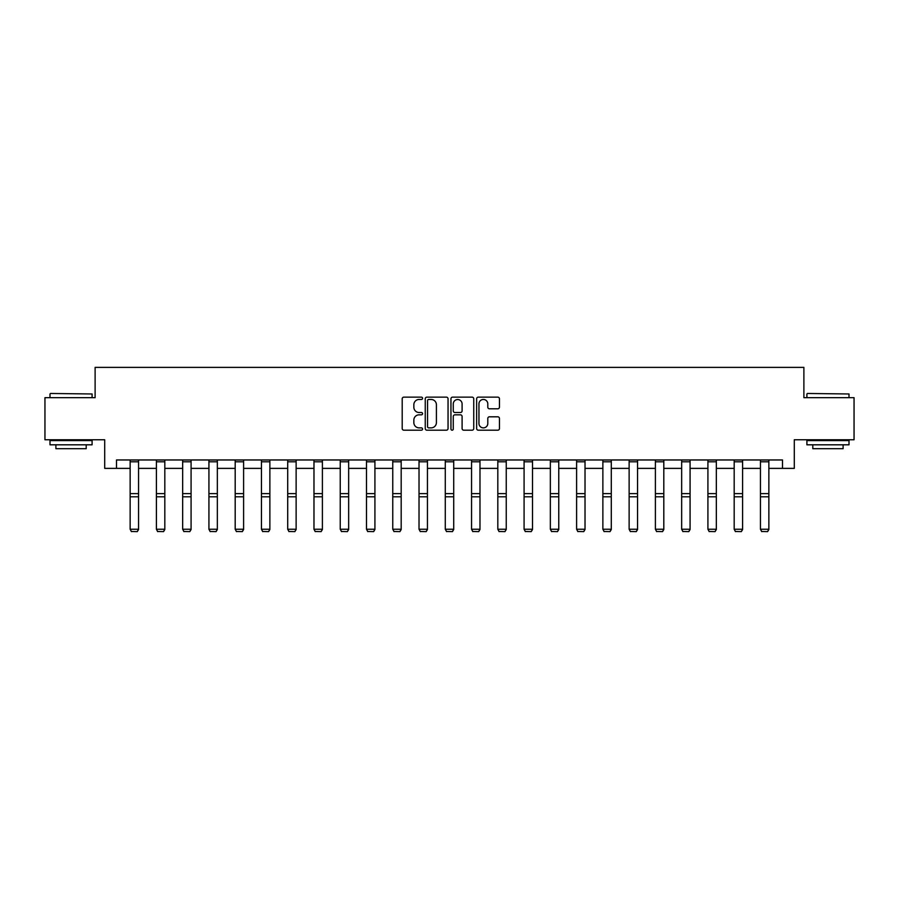 <?xml version="1.0" encoding="UTF-8"?>
<svg xmlns="http://www.w3.org/2000/svg" width="899" height="899" viewBox="0 0 899 899"><rect width="100%" height="100%" fill="white"/><g stroke="black" fill="none" stroke-linecap="round" stroke-linejoin="round"><path stroke-width="1.35" d="M422.564 398.302A1.157 1.157 0 0 0 421.406 397.144L403.853 397.144A1.652 1.652 0 0 0 402.201 398.796L402.201 428.542A1.652 1.652 0 0 0 403.853 430.194L421.406 430.194A1.157 1.157 0 0 0 422.564 429.037A1.157 1.157 0 0 0 421.406 427.879L419.136 427.879A5.293 5.293 0 0 1 413.843 422.597L413.843 420.114A5.293 5.293 0 0 1 419.136 414.821L421.406 414.821A1.157 1.157 0 0 0 422.564 413.675A1.157 1.157 0 0 0 421.406 412.517L419.136 412.517A5.293 5.293 0 0 1 413.843 407.225L413.843 404.741A5.293 5.293 0 0 1 419.136 399.459L421.406 399.459A1.157 1.157 0 0 0 422.564 398.302M497.799 408.798A1.652 1.652 0 0 0 499.451 407.146L499.451 398.796A1.652 1.652 0 0 0 497.799 397.144L478.29 397.144A1.652 1.652 0 0 0 476.639 398.796L476.639 428.542A1.652 1.652 0 0 0 478.29 430.194L497.799 430.194A1.652 1.652 0 0 0 499.451 428.542L499.451 418.462A1.652 1.652 0 0 0 497.799 416.81L489.449 416.81A1.652 1.652 0 0 0 487.797 418.462L487.797 423.463A4.416 4.416 0 0 1 483.381 427.879A4.416 4.416 0 0 1 478.953 423.463L478.953 403.876A4.416 4.416 0 0 1 483.381 399.459A4.416 4.416 0 0 1 487.797 403.876L487.797 407.146A1.652 1.652 0 0 0 489.449 408.798L497.799 408.798M116.499 468.379L116.499 459.962L782.501 459.962L782.501 468.379L794.289 468.379L794.289 439.768L854.05 439.768L854.05 397.673L803.886 397.673L803.886 367.376L95.114 367.376L95.114 397.673L44.95 397.673L44.95 439.768L104.711 439.768L104.711 468.379L130.141 468.379M448.05 398.796A1.652 1.652 0 0 0 446.398 397.144L426.901 397.144A1.652 1.652 0 0 0 425.249 398.796L425.249 428.542A1.652 1.652 0 0 0 426.901 430.194L446.398 430.194A1.652 1.652 0 0 0 448.05 428.542L448.05 398.796M452.602 397.144L472.099 397.144A1.652 1.652 0 0 1 473.751 398.796L473.751 428.542A1.652 1.652 0 0 1 472.099 430.194L463.749 430.194A1.652 1.652 0 0 1 462.097 428.542L462.097 416.484A1.652 1.652 0 0 0 460.445 414.821L454.916 414.821A1.652 1.652 0 0 0 453.265 416.484L453.265 429.037A1.157 1.157 0 0 1 452.107 430.194A1.157 1.157 0 0 1 450.95 429.037L450.95 398.796A1.652 1.652 0 0 1 452.602 397.144M138.558 468.379L156.404 468.379M164.82 468.379L182.666 468.379M191.082 468.379L208.928 468.379M217.344 468.379L235.19 468.379M243.607 468.379L261.452 468.379M269.869 468.379L287.714 468.379M296.131 468.379L313.976 468.379M322.393 468.379L340.238 468.379M348.655 468.379L366.5 468.379M374.917 468.379L392.762 468.379M401.179 468.379L419.024 468.379M427.441 468.379L445.286 468.379M453.714 468.379L471.559 468.379M479.976 468.379L497.821 468.379M506.238 468.379L524.083 468.379M532.5 468.379L550.345 468.379M558.762 468.379L576.607 468.379M585.024 468.379L602.869 468.379M611.286 468.379L629.131 468.379M637.548 468.379L655.393 468.379M663.81 468.379L681.656 468.379M690.072 468.379L707.918 468.379M716.334 468.379L734.18 468.379M742.596 468.379L760.442 468.379M768.859 468.379L782.501 468.379M428.722 399.459A1.157 1.157 0 0 0 427.564 400.617L427.564 426.722A1.157 1.157 0 0 0 428.722 427.879L431.115 427.879A5.293 5.293 0 0 0 436.408 422.597L436.408 404.741A5.293 5.293 0 0 0 431.115 399.459L428.722 399.459M462.097 403.966A4.416 4.416 0 0 0 457.681 399.538A4.416 4.416 0 0 0 453.265 403.966L453.265 410.865A1.652 1.652 0 0 0 454.916 412.517L460.445 412.517A1.652 1.652 0 0 0 462.097 410.865L462.097 403.966M138.558 459.962L138.558 529.533L137.289 531.624L131.4 531.5L137.289 531.624M131.4 531.624L130.141 529.23L138.558 529.23L137.289 531.5M130.141 459.962L130.141 529.23L131.4 531.5M50.501 393.47L92.091 393.976L50.501 393.47M71.043 444.814L49.996 444.814L49.996 440.611L92.091 440.611L92.091 444.814L71.043 444.814M86.192 444.814L86.192 448.691L55.895 448.691L55.895 444.814M807.414 393.47L849.004 393.976L807.414 393.47M827.957 444.814L806.909 444.814L806.909 440.611L849.004 440.611L849.004 444.814L827.957 444.814M843.105 444.814L843.105 448.691L812.808 448.691L812.808 444.814M164.82 459.962L164.82 529.533L163.551 531.624L157.662 531.5L163.551 531.624M157.662 531.624L156.404 529.23L164.82 529.23L163.551 531.5M156.404 459.962L156.404 529.23L157.662 531.5M191.082 459.962L191.082 529.533L189.813 531.624L183.924 531.5L189.813 531.624M183.924 531.624L182.666 529.23L191.082 529.23L189.813 531.5M182.666 459.962L182.666 529.23L183.924 531.5M217.344 459.962L217.344 529.533L216.075 531.624L210.186 531.5L216.075 531.624M210.186 531.624L208.928 529.23L217.344 529.23L216.075 531.5M208.928 459.962L208.928 529.23L210.186 531.5M243.607 459.962L243.607 529.533L242.348 531.624L236.448 531.5L242.348 531.624M236.448 531.624L235.19 529.23L243.607 529.23L242.348 531.5M235.19 459.962L235.19 529.23L236.448 531.5M269.869 459.962L269.869 529.533L268.61 531.624L262.71 531.5L268.61 531.624M262.71 531.624L261.452 529.23L269.869 529.23L268.61 531.5M261.452 459.962L261.452 529.23L262.71 531.5M296.131 459.962L296.131 529.533L294.872 531.624L288.972 531.5L294.872 531.624M288.972 531.624L287.714 529.23L296.131 529.23L294.872 531.5M287.714 459.962L287.714 529.23L288.972 531.5M322.393 459.962L322.393 529.533L321.134 531.624L315.234 531.5L321.134 531.624M315.234 531.624L313.976 529.23L322.393 529.23L321.134 531.5M313.976 459.962L313.976 529.23L315.234 531.5M348.655 459.962L348.655 529.533L347.396 531.624L341.508 531.5L347.396 531.624M341.508 531.624L340.238 529.23L348.655 529.23L347.396 531.5M340.238 459.962L340.238 529.23L341.508 531.5M374.917 459.962L374.917 529.533L373.658 531.624L367.77 531.5L373.658 531.624M367.77 531.624L366.5 529.23L374.917 529.23L373.658 531.5M366.5 459.962L366.5 529.23L367.77 531.5M401.179 459.962L401.179 529.533L399.92 531.624L394.032 531.5L399.92 531.624M394.032 531.624L392.762 529.23L401.179 529.23L399.92 531.5M392.762 459.962L392.762 529.23L394.032 531.5M427.441 459.962L427.441 529.533L426.182 531.624L420.294 531.5L426.182 531.624M420.294 531.624L419.024 529.23L427.441 529.23L426.182 531.5M419.024 459.962L419.024 529.23L420.294 531.5M453.714 459.962L453.714 529.533L452.444 531.624L446.556 531.5L452.444 531.624M446.556 531.624L445.286 529.23L453.714 529.23L452.444 531.5M445.286 459.962L445.286 529.23L446.556 531.5M479.976 459.962L479.976 529.533L478.706 531.624L472.818 531.5L478.706 531.624M472.818 531.624L471.559 529.23L479.976 529.23L478.706 531.5M471.559 459.962L471.559 529.23L472.818 531.5M506.238 459.962L506.238 529.533L504.968 531.624L499.08 531.5L504.968 531.624M499.08 531.624L497.821 529.23L506.238 529.23L504.968 531.5M497.821 459.962L497.821 529.23L499.08 531.5M532.5 459.962L532.5 529.533L531.23 531.624L525.342 531.5L531.23 531.624M525.342 531.624L524.083 529.23L532.5 529.23L531.23 531.5M524.083 459.962L524.083 529.23L525.342 531.5M558.762 459.962L558.762 529.533L557.492 531.624L551.604 531.5L557.492 531.624M551.604 531.624L550.345 529.23L558.762 529.23L557.492 531.5M550.345 459.962L550.345 529.23L551.604 531.5M585.024 459.962L585.024 529.533L583.766 531.624L577.866 531.5L583.766 531.624M577.866 531.624L576.607 529.23L585.024 529.23L583.766 531.5M576.607 459.962L576.607 529.23L577.866 531.5M611.286 459.962L611.286 529.533L610.028 531.624L604.128 531.5L610.028 531.624M604.128 531.624L602.869 529.23L611.286 529.23L610.028 531.5M602.869 459.962L602.869 529.23L604.128 531.5M637.548 459.962L637.548 529.533L636.29 531.624L630.39 531.5L636.29 531.624M630.39 531.624L629.131 529.23L637.548 529.23L636.29 531.5M629.131 459.962L629.131 529.23L630.39 531.5M663.81 459.962L663.81 529.533L662.552 531.624L656.652 531.5L662.552 531.624M656.652 531.624L655.393 529.23L663.81 529.23L662.552 531.5M655.393 459.962L655.393 529.23L656.652 531.5M690.072 459.962L690.072 529.533L688.814 531.624L682.925 531.5L688.814 531.624M682.925 531.624L681.656 529.23L690.072 529.23L688.814 531.5M681.656 459.962L681.656 529.23L682.925 531.5M716.334 459.962L716.334 529.533L715.076 531.624L709.187 531.5L715.076 531.624M709.187 531.624L707.918 529.23L716.334 529.23L715.076 531.5M707.918 459.962L707.918 529.23L709.187 531.5M742.596 459.962L742.596 529.533L741.338 531.624L735.449 531.5L741.338 531.624M735.449 531.624L734.18 529.23L742.596 529.23L741.338 531.5M734.18 459.962L734.18 529.23L735.449 531.5M768.859 459.962L768.859 529.533L767.6 531.624L761.711 531.5L767.6 531.624M761.711 531.624L760.442 529.23L768.859 529.23L767.6 531.5M760.442 459.962L760.442 529.23L761.711 531.5M138.558 459.996L130.141 459.996M138.558 493.618L130.141 493.618M138.558 496.799L130.141 496.799M138.558 461.805L130.141 461.805M164.82 459.996L156.404 459.996M164.82 493.618L156.404 493.618M164.82 496.799L156.404 496.799M164.82 461.805L156.404 461.805M191.082 459.996L182.666 459.996M191.082 493.618L182.666 493.618M191.082 496.799L182.666 496.799M191.082 461.805L182.666 461.805M217.344 459.996L208.928 459.996M217.344 493.618L208.928 493.618M217.344 496.799L208.928 496.799M217.344 461.805L208.928 461.805M243.607 459.996L235.19 459.996M243.607 493.618L235.19 493.618M243.607 496.799L235.19 496.799M243.607 461.805L235.19 461.805M269.869 459.996L261.452 459.996M269.869 493.618L261.452 493.618M269.869 496.799L261.452 496.799M269.869 461.805L261.452 461.805M296.131 459.996L287.714 459.996M296.131 493.618L287.714 493.618M296.131 496.799L287.714 496.799M296.131 461.805L287.714 461.805M322.393 459.996L313.976 459.996M322.393 493.618L313.976 493.618M322.393 496.799L313.976 496.799M322.393 461.805L313.976 461.805M348.655 459.996L340.238 459.996M348.655 493.618L340.238 493.618M348.655 496.799L340.238 496.799M348.655 461.805L340.238 461.805M374.917 459.996L366.5 459.996M374.917 493.618L366.5 493.618M374.917 496.799L366.5 496.799M374.917 461.805L366.5 461.805M401.179 459.996L392.762 459.996M401.179 493.618L392.762 493.618M401.179 496.799L392.762 496.799M401.179 461.805L392.762 461.805M427.441 459.996L419.024 459.996M427.441 493.618L419.024 493.618M427.441 496.799L419.024 496.799M427.441 461.805L419.024 461.805M453.714 459.996L445.286 459.996M453.714 493.618L445.286 493.618M453.714 496.799L445.286 496.799M453.714 461.805L445.286 461.805M479.976 459.996L471.559 459.996M479.976 493.618L471.559 493.618M479.976 496.799L471.559 496.799M479.976 461.805L471.559 461.805M506.238 459.996L497.821 459.996M506.238 493.618L497.821 493.618M506.238 496.799L497.821 496.799M506.238 461.805L497.821 461.805M532.5 459.996L524.083 459.996M532.5 493.618L524.083 493.618M532.5 496.799L524.083 496.799M532.5 461.805L524.083 461.805M558.762 459.996L550.345 459.996M558.762 493.618L550.345 493.618M558.762 496.799L550.345 496.799M558.762 461.805L550.345 461.805M585.024 459.996L576.607 459.996M585.024 493.618L576.607 493.618M585.024 496.799L576.607 496.799M585.024 461.805L576.607 461.805M611.286 459.996L602.869 459.996M611.286 493.618L602.869 493.618M611.286 496.799L602.869 496.799M611.286 461.805L602.869 461.805M637.548 459.996L629.131 459.996M637.548 493.618L629.131 493.618M637.548 496.799L629.131 496.799M637.548 461.805L629.131 461.805M663.81 459.996L655.393 459.996M663.81 493.618L655.393 493.618M663.81 496.799L655.393 496.799M663.81 461.805L655.393 461.805M690.072 459.996L681.656 459.996M690.072 493.618L681.656 493.618M690.072 496.799L681.656 496.799M690.072 461.805L681.656 461.805M716.334 459.996L707.918 459.996M716.334 493.618L707.918 493.618M716.334 496.799L707.918 496.799M716.334 461.805L707.918 461.805M742.596 459.996L734.18 459.996M742.596 493.618L734.18 493.618M742.596 496.799L734.18 496.799M742.596 461.805L734.18 461.805M768.859 459.996L760.442 459.996M768.859 493.618L760.442 493.618M768.859 496.799L760.442 496.799M768.859 461.805L760.442 461.805M49.996 397.673L49.996 393.976M59.592 440.611L59.592 439.768M82.494 440.611L82.494 439.768M92.091 397.673L92.091 393.976M806.909 397.673L806.909 393.976M816.506 440.611L816.506 439.768M839.408 440.611L839.408 439.768M849.004 397.673L849.004 393.976"/></g></svg>
